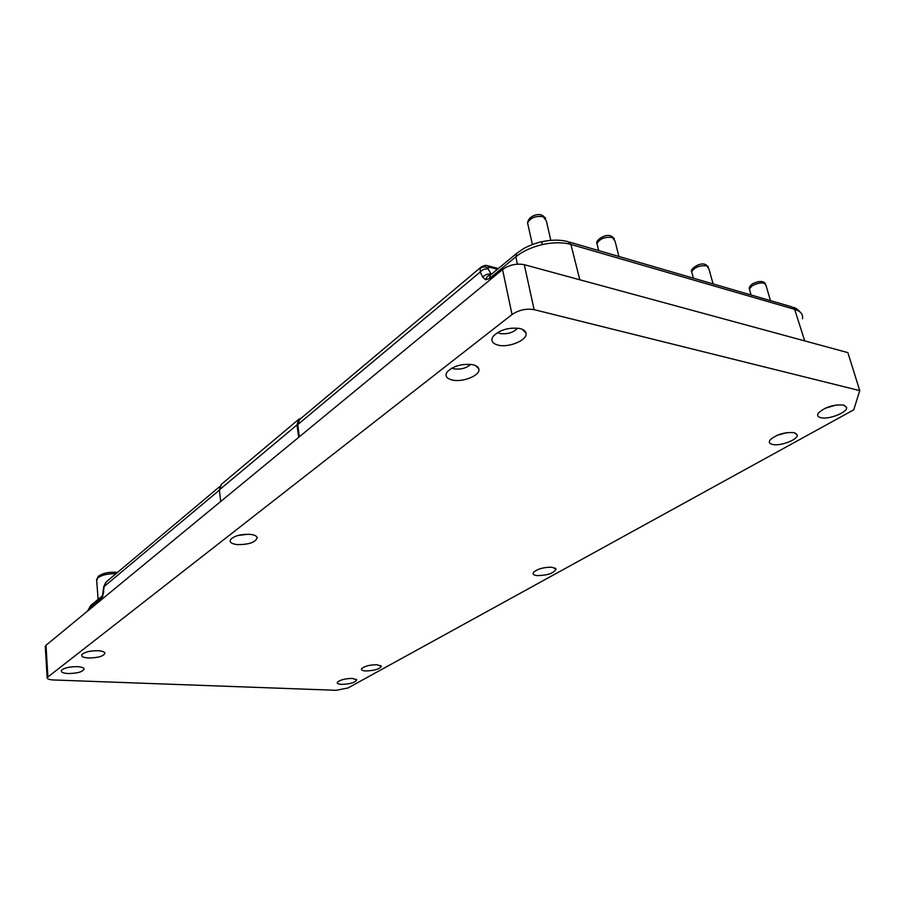 <?xml version="1.0" encoding="UTF-8"?>
<svg xmlns="http://www.w3.org/2000/svg" width="905" height="905" viewBox="0 0 905 905"><rect width="100%" height="100%" fill="white"/><g stroke="black" fill="none" stroke-linecap="round" stroke-linejoin="round"><path stroke-width="1.36" d="M537.095 575.614C547.582 575.41 553.905 573.238 556.055 569.098L552.152 567.231C543.928 567.096 537.717 568.793 533.498 572.345C532.4 574.075 533.599 575.161 537.095 575.614M341.671 684.384C350.28 684.056 355.292 682.54 356.717 679.847L352.384 678.422C345.359 678.535 340.393 679.779 337.486 682.132C336.739 683.422 338.131 684.169 341.671 684.384M497.535 332.565L500.013 333.538C507.513 334.409 513.395 332.61 517.66 328.142M498.18 345.144C509.119 348.029 528.237 339.737 525.963 332.961C525.386 330.868 523.384 329.397 519.934 328.526C508.814 327.169 499.888 329.771 493.157 336.321C490.487 340.563 492.162 343.504 498.18 345.144M825.009 408.313L836.299 404.988M820.824 417.68C828.833 419.897 848.234 412.114 846.56 407.273L843.517 405.055C833.607 404.377 825.269 406.99 818.505 412.895C816.853 415.271 817.622 416.866 820.824 417.68M68.214 673.558C77.807 673.343 83.102 671.77 84.075 668.829C83.509 667.607 81.235 666.883 77.253 666.657C69.561 666.657 64.323 667.867 61.529 670.288C60.612 672.121 62.841 673.207 68.214 673.558M88.588 658.003C98.464 657.822 103.917 656.159 104.946 653.025C104.369 651.747 102.095 650.989 98.102 650.729C90.24 650.695 84.844 651.951 81.914 654.519C80.93 656.442 83.158 657.607 88.588 658.003M451.867 368.086L454.22 368.889C460.996 369.659 466.471 368.154 470.645 364.364M452.466 380.066C463.1 382.566 480.94 375.111 478.813 368.923C478.225 366.898 476.166 365.484 472.602 364.681C461.822 363.516 453.326 365.925 447.138 371.91C444.683 375.869 446.459 378.584 452.466 380.066M776.976 435.373L786.92 432.613M772.689 444.479C780.596 446.437 798.753 439.321 797.169 434.819L793.968 432.635C784.352 432.058 776.4 434.49 770.121 439.943C768.56 442.217 769.42 443.722 772.689 444.479M238.026 535.466L248.253 534.233M237.065 544.595C249.022 544.686 255.742 542.333 257.201 537.547C256.613 535.918 254.35 534.866 250.425 534.38C241.33 533.973 234.734 535.647 230.662 539.38C229.135 542.061 231.273 543.803 237.065 544.595M365.778 670.967C374.613 670.65 379.783 669.067 381.288 666.216L376.989 664.723C369.817 664.813 364.704 666.103 361.649 668.591C360.869 669.938 362.238 670.729 365.778 670.967M299.295 436.821L297.779 424.592L299.623 419.49M497.422 269.271L489.696 267.224L487.931 267.846L488.157 268.977C485.171 268.491 482.535 269.486 480.272 271.975L480.193 268.525L481.29 266.93M859.75 390.632L853.754 409.818L347.95 687.992L336.14 690.3L53.361 679.96C49.164 679.734 47.094 678.942 47.128 677.596L512.038 314.521C518.859 309.963 526.224 308.345 534.131 309.657L859.75 390.632L847.883 352.633L524.3 264.69C516.472 263.231 509.221 264.848 502.535 269.554L46.008 645.276L45.295 646.803M106.258 581.87L103.724 586.791M490.895 274.668L490.612 274.192C487.603 273.683 484.967 274.679 482.704 277.202L485.668 279.781L489.548 278.48L515.873 256.771L516.812 253.242M103.43 591.994L104.086 586.564L219.395 490.137M221.51 484.243L219.372 489.877L220.696 501.506M298.718 437.296L296.987 424.931L298.605 419.422L301.41 417.986M618.884 256.477L615.038 241.035L612.255 237.472C604.913 236.669 599.811 238.705 596.949 243.592L597.492 245.832M713.095 283.921L708.92 268.83L706.647 265.878C699.599 265.233 694.621 267.224 691.692 271.851L692.223 273.819M770.472 300.63L766.116 285.788C764.748 281.975 760.098 281.975 752.179 285.776L749.385 289.046L749.894 290.833M550.806 240.357L546.315 220.73L543.113 216.657C535.556 215.741 530.375 217.811 527.57 222.868L528.101 225.277M96.688 580.524L97.864 577.786C101.903 574.947 107.944 573.589 115.976 573.702M297.779 424.592L480.272 271.975L482.704 277.202M46.008 645.276L47.875 676.612M502.535 269.554L512.038 314.521M524.3 264.69L534.131 309.657M489.696 267.224L487.365 265.618C485.872 265.075 483.745 265.595 480.996 267.179L299.238 419.818M487.931 267.846C485.08 266.375 482.501 266.602 480.193 268.525M102.898 594.789L103.781 591.78M102.48 595.762L101.405 598.476L102.978 595.886M490.453 275.03C488.033 275.459 486.438 277.043 485.668 279.781M569.46 242.088L791.468 306.738L794.658 309.352L570.919 244.429C562.774 242.189 553.306 242.235 542.491 244.554L541.71 241.759C533.396 243.4 523.26 248.57 523.305 248.796L516.574 253.445L490.284 275.177L489.548 278.48M579.8 279.769L570.919 244.429L567.921 241.635C560.252 239.61 551.518 239.655 541.744 241.759M488.157 268.977L491.268 274.362M542.491 244.554C531.721 247.088 522.852 251.16 515.873 256.771L517.355 264.136M90.964 605.287L89.708 608.126L101.405 598.476M89.765 609.257L89.708 608.126L87.547 611.079L90.726 605.479L102.423 595.818L103.724 586.712L105.874 582.198L219.757 486.551M802.486 318.798C803.255 314.363 800.654 311.218 794.658 309.352L804.715 340.902M296.987 424.931L219.372 489.877M611.475 236.171L614.382 238.671M705.866 264.645L708.31 266.783M751.093 294.985L749.385 289.046C748.876 287.666 749.894 285.923 752.44 283.831C759.125 280.697 763.492 280.742 765.551 283.932M542.344 215.322L545.625 218.128M555.003 567.967L556.055 569.098M356.242 679.259L356.717 679.847M522.162 329.239L525.963 332.961M844.105 405.214L846.56 407.273M83.599 668.184L84.075 668.829M104.403 652.301L104.946 653.025M475.589 365.643L478.813 368.923M795.009 432.918L797.169 434.819M255.945 536.02L257.201 537.547M380.745 665.571L381.288 666.216M598.658 250.583L596.949 243.592C594.981 240.402 605.524 233.569 610.524 235.854M693.4 278.186L691.692 271.851C689.452 269.362 699.463 262.235 704.871 264.317M532.389 244.531L527.57 222.868C528.633 215.56 538.441 213.535 541.439 215.017M98.102 599.382L96.62 579.63L98.419 576.236C103 573.023 109.369 571.734 117.548 572.39M47.128 677.596L45.273 646.306M793.165 307.27C795.642 307.926 797.972 309.544 800.167 312.123M488.61 265.946L498.327 268.525M298.605 419.422L221.069 484.605"/></g></svg>
